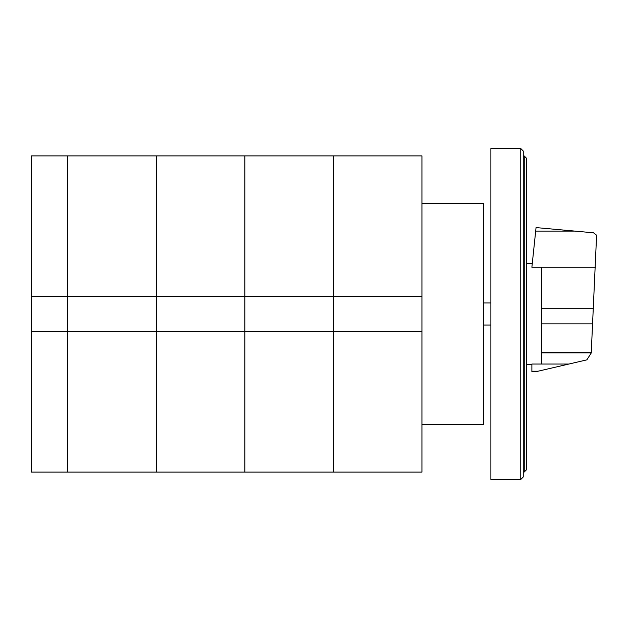 <?xml version="1.0" encoding="UTF-8"?>
<svg xmlns="http://www.w3.org/2000/svg" width="628" height="628" viewBox="0 0 628 628"><rect width="100%" height="100%" fill="white"/><g stroke="black" fill="none" stroke-linecap="round" stroke-linejoin="round"><path stroke-width="0.94" d="M31.4 331.396L31.4 296.604L67.769 296.604L67.769 331.396L31.4 331.396L31.4 472.115L67.769 472.115L67.769 331.396L67.769 472.115L156.309 472.115L156.309 331.396L67.769 331.396L67.769 296.604L156.309 296.604L156.309 331.396L156.309 155.885L421.938 155.885L421.938 331.396L333.397 331.396L333.397 296.604L421.938 296.604M67.769 296.604L67.769 155.885L67.769 296.604M421.938 331.396L421.938 472.115L244.849 472.115L244.849 331.396L156.309 331.396L156.309 472.115L244.849 472.115L244.849 296.604L244.849 331.396L333.397 331.396L333.397 472.115L333.397 155.885L333.397 296.604L244.849 296.604L244.849 155.885L244.849 296.604L156.309 296.604L156.309 155.885L31.4 155.885L31.4 296.604M524.247 156.003L524.247 471.997L526.735 469.509L526.735 158.492L524.247 156.003L523.25 156.003M524.247 471.997L523.25 471.997M520.761 479.47L523.25 476.974L523.25 151.026L520.761 148.53L490.884 148.53L490.884 479.47L520.761 479.47L520.761 148.53M421.938 203.323L483.717 203.323L483.717 424.677L421.938 424.677M541.446 267.253L541.446 364.044L568.882 364.044L586.858 359.86L591.238 352.991L596.6 235.217L593.476 232.792L536.053 227.587L531.885 267.253L595.391 267.253M541.446 364.044L531.885 364.044L531.885 371.807L536.846 371.493L568.882 364.044M531.885 371.211L538.055 371.211M541.446 352.858L591.278 352.858M490.884 325.029L483.717 325.029M490.884 302.971L483.717 302.971M535.684 231.104L574.91 231.104M541.446 308.709L593.484 308.709M541.446 352.284L591.443 352.284M541.446 323.852L592.785 323.852M526.735 263.438L532.285 263.438M526.735 364.562L531.885 364.562"/></g></svg>
